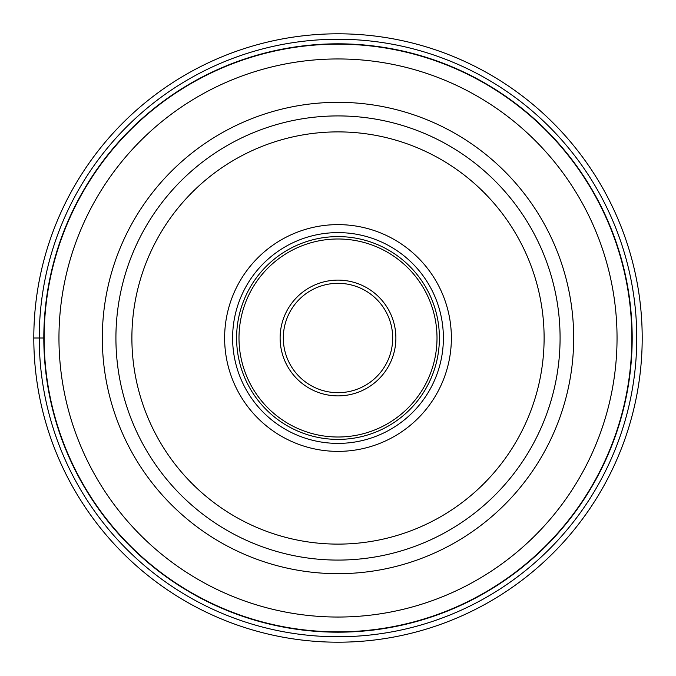 <?xml version="1.0" encoding="UTF-8"?>
<svg xmlns="http://www.w3.org/2000/svg" width="676" height="676" viewBox="0 0 676 676"><rect width="100%" height="100%" fill="white"/><g stroke="black" fill="none" stroke-linecap="round" stroke-linejoin="round"><path stroke-width="1.01" d="M642.2 338A304.2 304.2 0 0 0 338 33.8A304.2 304.2 0 0 0 33.8 338A304.2 304.2 0 0 0 338 642.2A304.2 304.2 0 0 0 642.2 338M44.151 337.865A293.849 293.849 0 0 0 337.932 631.849A293.849 293.849 0 0 0 631.849 338A293.849 293.849 0 0 0 338.068 44.151A293.849 293.849 0 0 0 44.151 338A293.849 293.849 0 0 0 337.932 631.849A293.849 293.849 0 0 0 631.849 338A293.849 293.849 0 0 0 338.068 44.151A293.849 293.849 0 0 0 44.151 337.865M560.083 338.177A222.083 222.083 0 0 0 338.084 115.917A222.083 222.083 0 0 0 115.917 338A222.083 222.083 0 0 0 337.915 560.083A222.083 222.083 0 0 0 560.083 338A222.083 222.083 0 0 0 338.084 115.917A222.083 222.083 0 0 0 115.917 338A222.083 222.083 0 0 0 337.915 560.083A222.083 222.083 0 0 0 560.083 338.177M224.626 338A113.374 113.374 0 0 1 338 224.626A113.374 113.374 0 0 1 451.374 338A113.374 113.374 0 0 1 338 451.374A113.374 113.374 0 0 1 224.626 338M443.388 338A105.388 105.388 0 0 1 338 443.388A105.388 105.388 0 0 1 232.612 338A105.388 105.388 0 0 1 338 232.612A105.388 105.388 0 0 1 443.388 338M236.6 338A101.4 101.4 0 0 1 338 236.6A101.4 101.4 0 0 1 439.4 338A101.4 101.4 0 0 1 338 439.4A101.4 101.4 0 0 1 236.6 338M392.688 338A54.688 54.688 0 0 1 337.941 392.688A54.688 54.688 0 0 1 283.312 337.882A54.688 54.688 0 0 1 338.059 283.312A54.688 54.688 0 0 1 392.688 338M33.8 338L44.151 338M39.242 338A298.758 298.758 0 0 0 338 636.758A298.758 298.758 0 0 0 636.758 338A298.758 298.758 0 0 0 338 39.242A298.758 298.758 0 0 0 39.242 338M43.813 338A294.187 294.187 0 0 1 338 43.813A294.187 294.187 0 0 1 632.187 338A294.187 294.187 0 0 1 338 632.187A294.187 294.187 0 0 1 43.813 338M58.956 338A279.044 279.044 0 0 1 338.059 58.956A279.044 279.044 0 0 1 617.044 338.127A279.044 279.044 0 0 1 337.941 617.044A279.044 279.044 0 0 1 58.956 338M102.321 338A235.679 235.679 0 0 0 338 573.679A235.679 235.679 0 0 0 573.679 338A235.679 235.679 0 0 0 338 102.321A235.679 235.679 0 0 0 102.321 338M544.112 338.161A206.112 206.112 0 0 0 338.084 131.888A206.112 206.112 0 0 0 131.888 338A206.112 206.112 0 0 0 337.915 544.112A206.112 206.112 0 0 0 544.112 338.161M437.009 338A99.009 99.009 0 0 0 338 238.991A99.009 99.009 0 0 0 238.991 338A99.009 99.009 0 0 0 338 437.009A99.009 99.009 0 0 0 437.009 338M280.118 338A57.883 57.883 0 0 1 338.059 280.118A57.883 57.883 0 0 1 395.882 338.127A57.883 57.883 0 0 1 337.941 395.882A57.883 57.883 0 0 1 280.118 338"/></g></svg>
